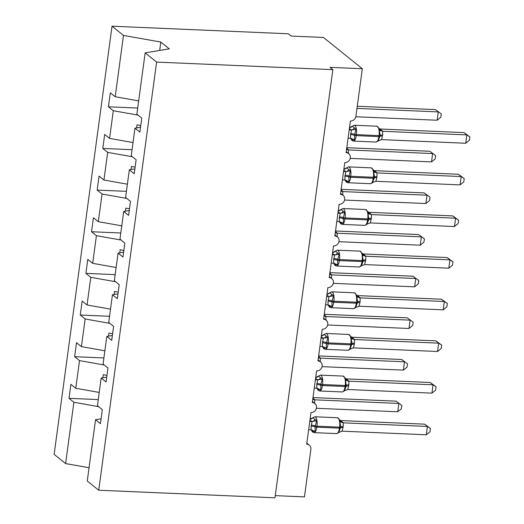 <?xml version="1.0" encoding="UTF-8"?>
<svg xmlns="http://www.w3.org/2000/svg" width="524" height="524" viewBox="0 0 524 524"><rect width="100%" height="100%" fill="white"/><g stroke="black" fill="none" stroke-linecap="round" stroke-linejoin="round"><path stroke-width="0.79" d="M138.657 100.896L115.201 96.73L123.487 35.422L112.031 26.2L288.272 33.772L291.128 36.071L323.465 37.459L362.333 68.742L329.996 67.354L332.858 69.653L156.611 62.087L145.155 52.859L136.862 114.167L141.749 118.103L139.856 132.094L134.969 128.164L131.236 155.818L136.122 159.748L134.229 173.745L129.343 169.809L134.884 168.892M112.031 26.2L54.142 454.347L65.605 463.57L73.891 402.262L69.004 398.332L98.276 399.589M69.004 398.332L70.897 384.334L75.784 388.271L99.239 392.437M73.891 402.262L98.63 406.663M362.333 68.742L355.914 116.223A5.188 4.696 128.8 0 1 350.392 121.011L346.109 152.661A5.188 4.696 -51.2 0 1 348.689 153.617A5.188 4.696 -51.2 0 1 349.881 159.309A5.188 4.696 -51.2 0 1 344.759 162.656L340.482 194.312A5.188 4.696 -51.2 0 1 343.056 195.269A5.188 4.696 -51.2 0 1 344.248 200.961A5.188 4.696 -51.2 0 1 339.126 204.308L334.849 235.964A5.188 4.696 -51.2 0 1 337.423 236.913A5.188 4.696 -51.2 0 1 338.622 242.605A5.188 4.696 -51.2 0 1 333.5 245.959L329.216 277.609A5.188 4.696 -51.2 0 1 331.797 278.565A5.188 4.696 -51.2 0 1 332.989 284.257A5.188 4.696 -51.2 0 1 327.867 287.604L323.583 319.26A5.188 4.696 -51.2 0 1 326.164 320.21A5.188 4.696 -51.2 0 1 327.356 325.902A5.188 4.696 -51.2 0 1 322.234 329.255L317.957 360.905A5.188 4.696 -51.2 0 1 320.531 361.861A5.188 4.696 -51.2 0 1 321.723 367.553A5.188 4.696 -51.2 0 1 316.601 370.9L312.324 402.556A5.188 4.696 -51.2 0 1 314.904 403.513A5.188 4.696 -51.2 0 1 316.096 409.198A5.188 4.696 -51.2 0 1 310.974 412.552L306.691 444.201A5.188 4.696 -51.2 0 1 309.271 445.158A5.188 4.696 -51.2 0 1 310.87 449.409L304.451 496.89L275.264 495.632M103.903 357.938L74.637 356.68L76.524 342.689L81.416 346.619L104.872 350.792M75.784 388.271L79.524 360.617L74.637 356.68M79.524 360.617L104.263 365.012M109.536 316.293L80.264 315.035L82.157 301.038L87.043 304.975L110.505 309.14M81.416 346.619L85.15 318.965L80.264 315.035M85.15 318.965L109.896 323.367M115.169 274.642L85.897 273.384L87.79 259.393L92.676 263.323L116.132 267.495M87.043 304.975L90.783 277.32L85.897 273.384M90.783 277.32L115.529 281.716M120.795 232.997L91.53 231.739L93.423 217.742L98.309 221.678L121.765 225.844M92.676 263.323L96.416 235.669L91.53 231.739M96.416 235.669L121.155 240.064M126.428 191.345L97.156 190.088L99.049 176.097L103.935 180.027L127.398 184.199M98.309 221.678L102.049 194.024L97.156 190.088M102.049 194.024L126.788 198.419M132.061 149.694L102.789 148.443L104.682 134.445L109.568 138.382L133.024 142.548M103.935 180.027L107.675 152.373L102.789 148.443M107.675 152.373L132.421 156.768M101.099 418.781L95.551 419.698L100.444 423.634L102.331 409.637L97.444 405.707L101.184 378.053L106.726 377.136M101.184 378.053L106.071 381.983L107.964 367.992L103.077 364.056L106.817 336.401L112.359 335.484M106.817 336.401L111.704 340.338L113.597 326.341L108.71 322.411L112.45 294.757L117.992 293.84M112.45 294.757L117.337 298.687L119.23 284.696L114.337 280.759L118.077 253.105L123.625 252.188M118.077 253.105L122.963 257.042L124.856 243.044L119.97 239.114L123.71 211.46L129.251 210.537M123.71 211.46L128.596 215.39L130.489 201.399L125.603 197.463L129.343 169.809M115.201 96.73L110.315 92.8L108.422 106.791L137.694 108.049M109.568 138.382L113.308 110.728L108.422 106.791M113.308 110.728L138.048 115.123M156.611 62.087L98.728 490.228L87.266 481.006L95.551 419.698M106.962 375.387L103.261 374.732L102.848 377.778M112.595 333.736L108.887 333.081L108.481 336.126M118.228 292.091L114.52 291.429L114.108 294.481M123.861 250.439L120.153 249.784L119.741 252.83M129.487 208.794L125.786 208.133L125.374 211.185M135.12 167.143L131.413 166.488L131 169.534M140.753 125.498L137.046 124.836L136.633 127.882M140.517 127.24L134.969 128.164M159.676 50.455L160.816 42.058L169.272 48.863L145.155 52.859M123.487 35.422L160.816 42.058M65.605 463.57L89.06 467.742M98.728 490.228L274.969 497.8L332.858 69.653M352.482 126.336L356.051 129.212L354.473 135.316L354.604 139.954L351.453 139.666L350.608 138.329M378.099 141.139L380.155 135.415L379.324 130.207L379.749 128.963L376.88 126.199L354.244 125.229A7.441 2.627 92.5 0 1 354.892 125.498A7.441 2.627 92.5 0 1 356.386 134.635L356.248 135.637A7.441 2.627 92.5 0 1 353.471 141.087L351.964 140.504L350.582 138.297M463.995 132.611L469.858 136.902L466.851 134.91L465.725 143.242L381.538 139.626L382.644 134.982L382.664 131.295L466.851 134.91L463.995 132.611L379.952 129.002L382.808 131.282A3.806 3.688 172.2 0 1 379.749 128.963M349.194 129.86L351.532 129.959L349.364 128.616M348.067 138.185L350.549 138.297L350.569 134.609L351.532 129.959M354.604 139.954L350.549 138.297M351.676 129.959L356.051 129.212M349.501 127.594L354.244 125.229M377.87 140.956L381.538 139.626M379.324 130.207L382.664 131.295M469.858 136.902L469.406 140.229L465.725 143.242M441.28 113.898L435.411 109.608L441.28 113.898L440.828 117.225L437.147 120.238L438.274 111.907L356.968 108.416M435.411 109.608L357.263 106.254M437.147 120.238L355.816 116.747M346.849 167.981L350.425 170.857L348.84 176.961L348.971 181.605L345.82 181.311L344.975 179.974M372.472 182.791L374.522 177.06L373.691 171.859L374.116 170.608L371.247 167.85L348.611 166.874A7.441 2.627 92.5 0 1 349.266 167.143A7.441 2.627 92.5 0 1 350.752 176.287L350.615 177.282A7.441 2.627 92.5 0 1 347.838 182.738L346.331 182.149L344.949 179.948M458.362 174.256L464.225 178.553L461.218 176.562L460.092 184.887L375.904 181.278L376.88 177.629L377.031 172.94L461.218 176.562L458.362 174.256L374.319 170.647L377.175 172.953M343.561 171.505L345.899 171.603L343.731 170.267M342.434 179.837L344.916 179.948L344.936 176.254L345.899 171.603M348.971 181.605L344.916 179.948M346.043 171.61L350.425 170.857M343.868 169.239L348.611 166.874M372.236 182.601L375.904 181.278M373.691 171.859L377.031 172.94M464.225 178.553L463.779 181.88L460.092 184.887M341.222 209.633L344.792 212.508L343.344 217.611L343.338 223.25L340.187 222.962L339.342 221.626M366.839 224.436L368.758 219.707L368.064 213.504L368.483 212.259L365.621 209.495L342.984 208.526A7.441 2.627 92.5 0 1 343.633 208.794A7.441 2.627 92.5 0 1 345.12 217.932L344.989 218.934A7.441 2.627 92.5 0 1 342.211 224.383L340.698 223.8L339.316 221.6M452.729 215.908L458.598 220.198L455.592 218.207L454.465 226.538L370.272 222.923L371.385 218.279L371.398 214.591L455.592 218.207L452.729 215.908L368.686 212.299L371.542 214.598M337.934 213.157L340.266 213.255L338.098 211.912M336.808 221.482L339.283 221.593L339.303 217.905L340.266 213.255M343.338 223.25L339.283 221.593M340.417 213.261L344.792 212.508M338.235 210.89L342.984 208.526M366.61 224.252L370.272 222.923M368.064 213.504L371.398 214.591M458.598 220.198L458.146 223.525L454.465 226.538M335.589 251.278L339.159 254.153L337.58 260.258L337.711 264.902L334.561 264.607L333.716 263.271M361.206 266.087L363.125 261.358L362.431 255.155L362.857 253.911L359.988 251.147L337.351 250.171A7.441 2.627 92.5 0 1 338 250.439A7.441 2.627 92.5 0 1 339.493 259.583L339.356 260.585A7.441 2.627 92.5 0 1 336.578 266.035L335.072 265.452L333.69 263.245M447.096 257.559L452.965 261.849L449.959 259.858L448.832 268.183L364.645 264.574L365.752 259.924L365.772 256.236L449.959 259.858L447.096 257.559L363.053 253.944L365.909 256.229A3.806 3.688 172.2 0 1 362.857 253.911M332.301 254.802L334.639 254.906L332.471 253.564M331.175 263.133L333.657 263.245L333.677 259.557L334.639 254.906M337.711 264.902L333.657 263.245M334.784 254.906L339.159 254.153M332.609 252.535L337.351 250.171M360.977 265.904L364.645 264.574M362.431 255.155L365.772 256.236M452.965 261.849L452.513 265.177L448.832 268.183M329.956 292.929L333.533 295.805L331.947 301.909L332.078 306.553L328.928 306.258L328.083 304.922M355.573 307.739L357.63 302.007L356.798 296.8L357.224 295.556L354.355 292.792L331.718 291.822A7.441 2.627 92.5 0 1 332.373 292.091A7.441 2.627 92.5 0 1 333.86 301.228L333.723 302.23A7.441 2.627 92.5 0 1 330.945 307.686L329.439 307.097L328.057 304.896M441.47 299.204L447.332 303.494L444.326 301.503L443.199 309.835L359.012 306.219L360.119 301.575L360.139 297.887L444.326 301.503L441.47 299.204L357.427 295.595L360.283 297.881A3.806 3.688 172.2 0 1 357.224 295.556M326.668 296.453L329.007 296.551L326.838 295.209M325.542 304.785L328.024 304.889L328.044 301.202L329.007 296.551M332.078 306.553L328.024 304.889M329.151 296.558L333.533 295.805M326.976 294.187L331.718 291.822M355.344 307.549L359.012 306.219M356.798 296.8L360.139 297.887M447.332 303.494L446.887 306.822L443.199 309.835M435.647 155.549L429.785 151.259L435.647 155.549L435.195 158.877L431.514 161.883L432.641 153.558L348.453 149.936L348.434 153.624M429.785 151.259L346.783 147.689M346.724 148.141L348.598 149.949M431.514 161.883L350.189 158.392M348.453 149.936L346.547 149.412M430.014 197.194L424.152 192.904L430.014 197.194L429.569 200.522L425.881 203.535L427.008 195.203L342.82 191.588L342.801 195.275M424.152 192.904L341.15 189.341M341.091 189.793L342.965 191.581A3.806 3.688 -7.8 0 1 340.967 190.723M425.881 203.535L344.556 200.044M342.82 191.588L340.921 191.057M424.388 238.846L418.519 234.556L424.388 238.846L423.936 242.173L420.255 245.186L421.381 236.855L337.187 233.232L337.174 236.927M418.519 234.556L335.517 230.986M335.458 231.438L337.332 233.246M420.255 245.186L338.923 241.688M337.187 233.232L335.288 232.708M418.755 280.491L412.886 276.2L418.755 280.491L418.303 283.818L414.622 286.831L415.748 278.499L331.561 274.884L331.541 278.572M412.886 276.2L329.891 272.637M329.825 273.089L331.705 274.89M414.622 286.831L333.297 283.34M331.561 274.884L329.655 274.353M324.33 334.574L327.9 337.449L326.314 343.561L326.445 348.198L323.295 347.903L322.45 346.567M349.947 349.384L351.997 343.652L351.172 338.452L351.591 337.207L348.729 334.443L326.092 333.474A7.441 2.627 92.5 0 1 326.74 333.736A7.441 2.627 92.5 0 1 328.227 342.879L328.096 343.882A7.441 2.627 92.5 0 1 325.319 349.331L323.806 348.748L322.424 346.541M435.837 340.855L441.706 345.146L438.693 343.154L437.566 351.486L353.379 347.871L354.355 344.222L354.506 339.532L438.693 343.154L435.837 340.855L351.794 337.246L354.65 339.545M321.035 338.098L323.373 338.203L321.205 336.86M319.915 346.43L322.391 346.541L322.411 342.853L323.373 338.203M326.445 348.198L322.391 346.541M323.518 338.203L327.9 337.449M321.343 335.832L326.092 333.474M349.718 349.2L353.379 347.871M351.172 338.452L354.506 339.532M441.706 345.146L441.254 348.473L437.566 351.486M413.122 322.142L407.259 317.852L413.122 322.142L412.676 325.469L408.989 328.483L410.115 320.151L325.928 316.535L325.908 320.223M407.259 317.852L324.258 314.289M324.199 314.734L326.072 316.522A3.806 3.688 -7.8 0 1 324.074 315.664M408.989 328.483L327.664 324.985M325.928 316.535L324.029 316.005M318.697 376.225L322.267 379.101L320.819 384.21L320.812 389.849L317.662 389.555L316.817 388.219M344.314 391.035L346.233 386.306L345.539 380.096L345.906 378.675L346.187 379.324M430.204 382.5L436.073 386.791L433.066 384.799L431.94 393.131L347.746 389.522L348.86 384.871L348.873 381.184L433.066 384.799L430.204 382.5L346.161 378.891L349.017 381.177A3.806 3.688 172.2 0 1 345.958 378.852M315.409 379.749L317.741 379.848L315.572 378.511M314.282 388.081L316.765 388.186L316.778 384.498L317.741 379.848M320.812 389.849L316.765 388.186M317.891 379.854L322.267 379.101M315.717 377.483L320.459 375.119A7.441 2.627 92.5 0 1 321.107 375.387A7.441 2.627 92.5 0 1 322.594 384.531L322.463 385.526A7.441 2.627 92.5 0 1 319.686 390.983L318.179 390.393L316.876 388.402M344.085 390.845L347.746 389.522M345.539 380.096L348.873 381.184M436.073 386.791L435.621 390.118L431.94 393.131M407.495 363.787L401.626 359.497L407.495 363.787L407.043 367.121L403.356 370.127L404.482 361.802L320.295 358.18L320.275 361.868M401.626 359.497L318.625 355.934M318.566 356.386L320.439 358.174A3.806 3.688 -7.8 0 1 318.441 357.316M403.356 370.127L322.031 366.636M320.295 358.18L318.396 357.656M313.064 417.87L316.64 420.746L315.055 426.857L315.186 431.494L312.035 431.2L311.191 429.863M338.681 432.68L340.738 426.955L339.906 421.748L340.331 420.503L337.463 417.739L314.826 416.77A7.441 2.627 92.5 0 1 315.474 417.032A7.441 2.627 92.5 0 1 316.968 426.176L316.83 427.178A7.441 2.627 92.5 0 1 314.053 432.627L312.546 432.045L311.164 429.837M424.578 424.152L430.44 428.442L427.433 426.451L426.307 434.782L342.12 431.167L343.227 426.523L343.246 422.835L427.433 426.451L424.578 424.152L340.534 420.543L343.39 422.822A3.806 3.688 172.2 0 1 340.331 420.503M309.776 421.394L312.114 421.499L309.946 420.156M308.649 429.726L311.132 429.837L311.151 426.15L312.114 421.499M315.186 431.494L311.132 429.837M312.258 421.499L316.64 420.746M310.084 419.128L314.826 416.77M338.452 432.496L342.12 431.167M339.906 421.748L343.246 422.835M430.44 428.442L429.988 431.769L426.307 434.782M401.862 405.438L395.993 401.148L401.862 405.438L401.41 408.766L397.729 411.779L398.856 403.447L314.662 399.832L314.649 403.519M395.993 401.148L312.998 397.585M312.933 398.037L314.813 399.838M397.729 411.779L316.398 408.288M314.662 399.832L312.762 399.301M350.569 134.609A3.806 0.897 -172.3 0 1 354.473 135.316A1.729 0.406 7.7 0 0 356.248 135.637L378.885 136.607A1.729 0.406 7.7 0 0 380.018 136.41A3.806 0.897 -172.3 0 1 382.507 135.978M379.009 140.498L376.108 142.063A7.441 2.627 -87.5 0 0 378.885 136.607L379.022 135.611A7.441 2.627 -87.5 0 0 377.529 126.467A7.441 2.627 -87.5 0 0 376.88 126.199M382.644 134.982A3.806 0.897 -172.3 0 0 380.155 135.415A1.729 0.406 -172.3 0 1 379.022 135.611L356.386 134.635A1.729 0.406 -172.3 0 1 354.61 134.314A3.806 0.897 -172.3 0 0 350.7 133.607M352.75 140.052A3.806 2.882 114 0 0 351.539 138.519M351.486 129.939A3.806 2.882 114 0 0 354.394 127.876M349.488 127.686A3.806 3.688 172.2 0 0 352.252 126.146M344.936 176.254A3.806 0.897 -172.3 0 1 348.84 176.961A1.729 0.406 7.7 0 0 350.615 177.282L373.252 178.258A1.729 0.406 7.7 0 0 374.385 178.062A3.806 0.897 -172.3 0 1 376.88 177.629M373.376 182.142L370.475 183.708A7.441 2.627 -87.5 0 0 373.252 178.258L373.389 177.256A7.441 2.627 -87.5 0 0 371.902 168.119A7.441 2.627 -87.5 0 0 371.247 167.85M377.011 176.627A3.806 0.897 -172.3 0 0 374.522 177.06A1.729 0.406 -172.3 0 1 373.389 177.256L350.752 176.287A1.729 0.406 -172.3 0 1 348.977 175.966A3.806 0.897 -172.3 0 0 345.074 175.258M347.117 181.704A3.806 2.882 114 0 0 345.906 180.164M345.853 171.59A3.806 2.882 114 0 0 348.768 169.521M343.855 169.337A3.806 3.688 172.2 0 0 346.619 167.798M374.116 170.608A3.806 3.688 172.2 0 0 377.175 172.933M339.303 217.905A3.806 0.897 -172.3 0 1 343.213 218.613A1.729 0.406 7.7 0 0 344.989 218.934L367.625 219.903A1.729 0.406 7.7 0 0 368.758 219.707A3.806 0.897 -172.3 0 1 371.247 219.274M367.743 223.794L364.848 225.359A7.441 2.627 -87.5 0 0 367.625 219.903L367.756 218.908A7.441 2.627 -87.5 0 0 366.269 209.764A7.441 2.627 -87.5 0 0 365.621 209.495M371.385 218.279A3.806 0.897 -172.3 0 0 368.889 218.711A1.729 0.406 -172.3 0 1 367.756 218.908L345.12 217.932A1.729 0.406 -172.3 0 1 343.344 217.611A3.806 0.897 -172.3 0 0 339.441 216.903M341.491 223.348A3.806 2.882 114 0 0 340.279 221.816M340.227 213.235A3.806 2.882 114 0 0 343.135 211.172M338.222 210.982A3.806 3.688 172.2 0 0 340.993 209.443M368.483 212.259A3.806 3.688 172.2 0 0 371.542 214.578M333.677 259.557A3.806 0.897 -172.3 0 1 337.58 260.258A1.729 0.406 7.7 0 0 339.356 260.585L361.992 261.555A1.729 0.406 7.7 0 0 363.125 261.358A3.806 0.897 -172.3 0 1 365.614 260.926M362.11 265.439L359.215 267.004A7.441 2.627 -87.5 0 0 361.992 261.555L362.13 260.552A7.441 2.627 -87.5 0 0 360.636 251.415A7.441 2.627 -87.5 0 0 359.988 251.147M365.752 259.924A3.806 0.897 -172.3 0 0 363.256 260.356A1.729 0.406 -172.3 0 1 362.13 260.552L339.493 259.583A1.729 0.406 -172.3 0 1 337.718 259.262A3.806 0.897 -172.3 0 0 333.808 258.555M335.858 265A3.806 2.882 114 0 0 334.646 263.467M334.594 254.887A3.806 2.882 114 0 0 337.502 252.817M332.596 252.633A3.806 3.688 172.2 0 0 335.36 251.094M328.044 301.202A3.806 0.897 -172.3 0 1 331.947 301.909A1.729 0.406 7.7 0 0 333.723 302.23L356.359 303.2A1.729 0.406 7.7 0 0 357.492 303.01A3.806 0.897 -172.3 0 1 359.981 302.577M356.484 307.09L353.582 308.656A7.441 2.627 -87.5 0 0 356.359 303.2L356.497 302.204A7.441 2.627 -87.5 0 0 355.003 293.06A7.441 2.627 -87.5 0 0 354.355 292.792M360.119 301.575A3.806 0.897 -172.3 0 0 357.63 302.007A1.729 0.406 -172.3 0 1 356.497 302.204L333.86 301.228A1.729 0.406 -172.3 0 1 332.085 300.907A3.806 0.897 -172.3 0 0 328.175 300.206M330.225 306.645A3.806 2.882 114 0 0 329.013 305.112M328.961 296.532A3.806 2.882 114 0 0 331.875 294.468M326.963 294.278A3.806 3.688 172.2 0 0 329.727 292.739M348.598 149.93A3.806 3.688 -7.8 0 1 346.593 149.071M337.332 233.226A3.806 3.688 -7.8 0 1 335.334 232.368M331.699 274.877A3.806 3.688 -7.8 0 1 329.701 274.019M322.411 342.853A3.806 0.897 -172.3 0 1 326.314 343.561A1.729 0.406 7.7 0 0 328.096 343.882L350.733 344.851A1.729 0.406 7.7 0 0 351.859 344.654A3.806 0.897 -172.3 0 1 354.355 344.222M350.851 348.735L347.956 350.301A7.441 2.627 -87.5 0 0 350.733 344.851L350.864 343.849A7.441 2.627 -87.5 0 0 349.377 334.712A7.441 2.627 -87.5 0 0 348.729 334.443M354.486 343.227A3.806 0.897 -172.3 0 0 351.997 343.652A1.729 0.406 -172.3 0 1 350.864 343.849L328.227 342.879A1.729 0.406 -172.3 0 1 326.452 342.558A3.806 0.897 -172.3 0 0 322.548 341.851M324.592 348.296A3.806 2.882 114 0 0 323.38 346.764M323.328 338.183A3.806 2.882 114 0 0 326.242 336.113M321.33 335.93A3.806 3.688 172.2 0 0 324.094 334.391M351.591 337.207A3.806 3.688 172.2 0 0 354.65 339.526M316.778 384.498A3.806 0.897 -172.3 0 1 320.688 385.206A1.729 0.406 7.7 0 0 322.463 385.526L345.1 386.502A1.729 0.406 7.7 0 0 346.233 386.306A3.806 0.897 -172.3 0 1 348.722 385.874M345.218 390.387L342.323 391.952A7.441 2.627 -87.5 0 0 345.1 386.502L345.231 385.5A7.441 2.627 -87.5 0 0 343.744 376.356A7.441 2.627 -87.5 0 0 343.096 376.088L320.459 375.119M348.86 384.871A3.806 0.897 -172.3 0 0 346.364 385.304A1.729 0.406 -172.3 0 1 345.231 385.5L322.594 384.531A1.729 0.406 -172.3 0 1 320.819 384.21A3.806 0.897 -172.3 0 0 316.915 383.502M318.965 389.941A3.806 2.882 114 0 0 317.754 388.408M317.701 379.828A3.806 2.882 114 0 0 320.609 377.765M315.703 377.581A3.806 3.688 172.2 0 0 318.468 376.036M311.151 426.15A3.806 0.897 -172.3 0 1 315.055 426.857A1.729 0.406 7.7 0 0 316.83 427.178L339.467 428.147A1.729 0.406 7.7 0 0 340.6 427.951A3.806 0.897 -172.3 0 1 343.089 427.519M339.591 432.038L336.69 433.603A7.441 2.627 -87.5 0 0 339.467 428.147L339.604 427.152A7.441 2.627 -87.5 0 0 338.111 418.008A7.441 2.627 -87.5 0 0 337.463 417.739M343.227 426.523A3.806 0.897 -172.3 0 0 340.738 426.955A1.729 0.406 -172.3 0 1 339.604 427.152L316.968 426.176A1.729 0.406 -172.3 0 1 315.193 425.855A3.806 0.897 -172.3 0 0 311.282 425.147M313.332 431.593A3.806 2.882 114 0 0 312.121 430.06M312.068 421.479A3.806 2.882 114 0 0 314.976 419.416M310.07 419.226A3.806 3.688 172.2 0 0 312.835 417.687M314.806 399.819A3.806 3.688 -7.8 0 1 312.808 398.961M314.904 403.513L312.461 401.548M309.271 445.158L306.828 443.193M320.531 361.861L318.094 359.896M326.164 320.21L323.721 318.245M331.797 278.565L329.354 276.6M337.423 236.913L334.987 234.948M343.056 195.269L340.613 193.304M348.689 153.617L346.246 151.652M376.108 142.063L353.471 141.087M379.69 128.78L379.972 129.428M370.475 183.708L347.838 182.738M374.057 170.431L374.339 171.079M364.848 225.359L342.211 224.383M368.424 212.076L368.713 212.731M359.215 267.004L336.578 266.035M362.798 253.727L363.08 254.376M353.582 308.656L330.945 307.686M357.165 295.379L357.447 296.027M347.956 350.301L325.319 349.331M351.532 337.024L351.814 337.672M342.323 391.952L319.686 390.983M345.899 378.669L343.096 376.088M336.69 433.603L314.053 432.627M340.273 420.32L340.554 420.969"/></g></svg>
